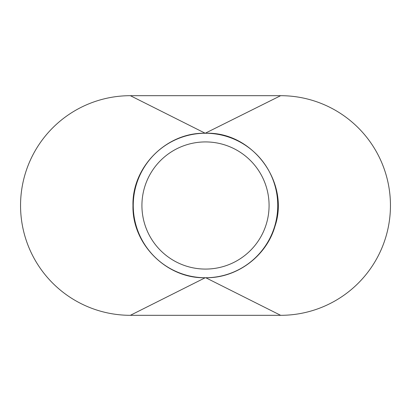 <?xml version="1.0" encoding="UTF-8"?>
<svg xmlns="http://www.w3.org/2000/svg" width="411" height="411" viewBox="0 0 411 411"><rect width="100%" height="100%" fill="white"/><g stroke="black" fill="none" stroke-linecap="round" stroke-linejoin="round"><path stroke-width="0.62" d="M277.744 205.5A72.244 72.244 0 0 0 205.5 133.251A72.244 72.244 0 0 0 133.251 205.5A72.244 72.244 0 0 0 205.5 277.744A72.244 72.244 0 0 0 277.744 205.5M141.923 205.5A63.577 63.577 0 0 0 205.5 269.077A63.577 63.577 0 0 0 269.077 205.5A63.577 63.577 0 0 0 205.5 141.923A63.577 63.577 0 0 0 141.923 205.5M280.636 315.314A109.814 109.814 0 0 0 390.45 205.5A109.814 109.814 0 0 0 280.636 95.686L130.364 95.686A109.814 109.814 0 0 0 20.55 205.5A109.814 109.814 0 0 0 130.364 315.314L280.636 315.314L205.788 277.749M130.364 95.686L205.212 133.251C166.604 132.26 131.967 166.907 132.964 205.5C131.967 244.093 166.604 278.74 205.212 277.744L130.364 315.314M205.212 133.251L280.636 95.686M205.788 133.251C252.354 131.52 290.032 182.114 274.99 226.25C266.508 256.166 236.89 278.237 205.788 277.744L205.212 277.744"/></g></svg>
